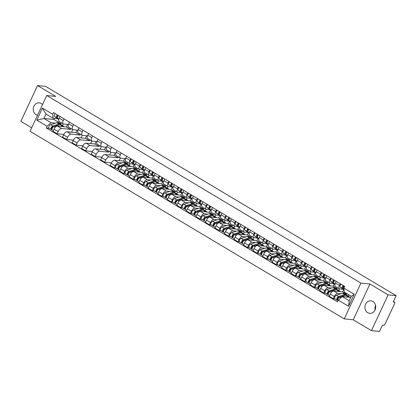 <?xml version="1.0" encoding="UTF-8"?>
<svg xmlns="http://www.w3.org/2000/svg" width="417" height="417" viewBox="0 0 417 417"><rect width="100%" height="100%" fill="white"/><g stroke="black" fill="none" stroke-linecap="round" stroke-linejoin="round"><path stroke-width="0.63" d="M375.138 309.821A6.271 5.416 95.7 0 1 375.581 305.39M372.923 301.517A6.271 5.416 -84.3 0 0 370.942 300.86A6.271 5.416 -84.3 0 0 365.146 305.38A6.271 5.416 -84.3 0 0 367.716 312.682A6.271 5.416 -84.3 0 0 369.691 313.344A6.271 5.416 -84.3 0 0 375.493 308.825A6.271 5.416 -84.3 0 0 372.923 301.517M42.518 104.563A6.271 5.416 -84.3 0 0 41.262 103.51A6.271 5.416 -84.3 0 0 39.281 102.853A6.271 5.416 -84.3 0 0 33.485 107.372A6.271 5.416 -84.3 0 0 36.055 114.675A6.271 5.416 -84.3 0 0 37.535 115.259M371.438 330.645L388.128 294.861L396.15 295.663L45.562 86.355L37.535 85.553L55.732 96.416L46.74 95.514L30.055 131.298L344.254 318.88L353.246 319.782L371.438 330.645L379.465 331.447L382.415 325.114L383.666 325.239A1.611 0.751 120.8 0 0 385.141 323.889L394.586 303.633A1.611 0.751 120.8 0 0 394.602 302.174A1.611 0.751 120.8 0 0 394.446 302.122L393.424 301.512M37.535 85.553L20.85 121.337L31.682 127.805M388.128 294.861L369.931 283.998L360.94 283.096L46.74 95.514M396.15 295.663L393.195 301.997L394.446 302.122M67.611 124.443L66.433 126.971L57.442 126.07A3.701 1.725 120.8 0 0 54.054 129.176L53.032 131.36L57.061 133.763L58.083 131.579A3.701 1.725 -59.2 0 1 61.471 128.472L70.463 129.374L70.864 128.509M63.222 120.56L59.193 118.152A3.701 1.725 120.8 0 0 59.151 121.514L63.181 123.922A3.701 1.725 -59.2 0 1 63.222 120.56L64.01 118.861M59.193 118.152L59.98 116.458M63.791 134.441L57.061 133.763M72.746 129.635L71.547 132.215M68.435 124.527L63.54 124.037A3.701 1.725 -59.2 0 1 63.181 123.922M77.135 130.13L75.957 132.658L66.965 131.756A3.701 1.725 120.8 0 0 63.577 134.863L62.56 137.047L66.59 139.45L67.606 137.266A3.701 1.725 -59.2 0 1 70.994 134.159L79.986 135.061L80.392 134.196M69.509 122.145L68.716 123.839A3.701 1.725 120.8 0 0 68.675 127.201L72.704 129.609A3.701 1.725 -59.2 0 1 72.746 126.247L73.538 124.547M73.314 140.128L66.59 139.45M82.274 135.322L81.07 137.902M77.963 130.213L73.064 129.723A3.701 1.725 -59.2 0 1 72.704 129.609M86.658 135.817L85.48 138.345L76.493 137.443A3.701 1.725 120.8 0 0 73.1 140.55L72.084 142.734L76.113 145.137L77.129 142.953A3.701 1.725 -59.2 0 1 80.523 139.846L89.514 140.748L89.916 139.883M79.032 127.831L78.24 129.525A3.701 1.725 120.8 0 0 78.198 132.887L82.227 135.296A3.701 1.725 -59.2 0 1 82.269 131.934L83.061 130.234M82.837 145.809L76.113 145.137M91.797 141.003L90.593 143.589M87.487 135.9L82.592 135.41A3.701 1.725 -59.2 0 1 82.227 135.296M96.186 141.504L95.008 144.032L86.017 143.13A3.701 1.725 120.8 0 0 82.623 146.237L81.607 148.416L85.636 150.824L86.658 148.64A3.701 1.725 -59.2 0 1 90.046 145.533L99.037 146.435L99.439 145.569M88.555 133.518L87.768 135.212A3.701 1.725 120.8 0 0 87.726 138.574L91.756 140.982A3.701 1.725 -59.2 0 1 91.797 137.62L92.584 135.921M92.365 151.496L85.636 150.824M101.321 146.69L100.116 149.276M97.01 141.587L92.115 141.097A3.701 1.725 -59.2 0 1 91.756 140.982M105.71 147.191L104.531 149.719L95.54 148.817A3.701 1.725 120.8 0 0 92.152 151.924L91.135 154.102L95.165 156.511L96.181 154.326A3.701 1.725 -59.2 0 1 99.569 151.22L108.561 152.122L108.967 151.256M98.084 139.205L97.291 140.899A3.701 1.725 120.8 0 0 97.25 144.261L101.279 146.669A3.701 1.725 -59.2 0 1 101.321 143.307L102.113 141.608M101.889 157.183L95.165 156.511M110.849 152.377L109.645 154.962M106.538 147.274L101.639 146.784A3.701 1.725 -59.2 0 1 101.279 146.669M115.233 152.877L114.055 155.405L105.063 154.504A3.701 1.725 120.8 0 0 101.675 157.61L100.659 159.789L104.688 162.197L105.704 160.013A3.701 1.725 -59.2 0 1 109.098 156.907L118.089 157.808L118.491 156.943M107.607 144.887L106.815 146.586A3.701 1.725 120.8 0 0 106.773 149.948L110.802 152.356A3.701 1.725 -59.2 0 1 110.844 148.994L111.636 147.295M111.412 162.87L104.688 162.197M120.372 158.064L119.168 160.649M116.062 152.961L111.167 152.471A3.701 1.725 -59.2 0 1 110.802 152.356M124.761 158.564L123.583 161.087L114.592 160.191A3.701 1.725 120.8 0 0 111.198 163.297L110.182 165.476L114.211 167.884L115.233 165.7A3.701 1.725 -59.2 0 1 118.621 162.594L122.118 162.943M117.13 150.573L116.338 152.273A3.701 1.725 120.8 0 0 116.296 155.635L120.331 158.043A3.701 1.725 -59.2 0 1 120.372 154.681L121.159 152.982M115.942 168.056L114.211 167.884M129.895 163.751L129.166 165.325M125.585 158.648L120.69 158.158A3.701 1.725 -59.2 0 1 120.331 158.043M125.793 163.313L127.612 163.495L128.014 162.63M134.144 164.559L133.106 166.774L124.115 165.877A3.701 1.725 120.8 0 0 120.727 168.979L119.705 171.163L123.74 173.571L124.756 171.387A3.701 1.725 -59.2 0 1 128.144 168.28L131.647 168.63M126.659 156.26L125.866 157.96A3.701 1.725 120.8 0 0 125.825 161.322L129.854 163.73A3.701 1.725 -59.2 0 1 129.895 160.363L130.688 158.668M125.465 173.743L123.74 173.571M139.424 169.438L138.689 171.012M133.654 164.189L130.213 163.845A3.701 1.725 -59.2 0 1 129.854 163.73M135.317 169L137.136 169.182L137.542 168.317M143.667 170.24L142.63 172.461L133.638 171.559A3.701 1.725 120.8 0 0 130.25 174.666L129.234 176.85L133.263 179.258L134.279 177.074A3.701 1.725 -59.2 0 1 137.673 173.967L141.17 174.316M136.182 161.947L135.389 163.646A3.701 1.725 120.8 0 0 135.348 167.008L139.377 169.411A3.701 1.725 -59.2 0 1 139.419 166.049L140.211 164.355M134.988 179.43L133.263 179.258M148.947 175.124L148.212 176.699M143.177 169.875L139.737 169.531A3.701 1.725 -59.2 0 1 139.377 169.411M144.84 174.687L146.659 174.869L147.065 174.004M153.19 175.927L152.158 178.148L143.167 177.246A3.701 1.725 120.8 0 0 139.773 180.352L138.757 182.537L142.786 184.945L143.802 182.761A3.701 1.725 -59.2 0 1 147.196 179.654L150.693 180.003M145.705 167.634L144.913 169.333A3.701 1.725 120.8 0 0 144.871 172.695L148.905 175.098A3.701 1.725 -59.2 0 1 148.947 171.736L149.734 170.042M144.517 185.117L142.786 184.945M158.47 180.811L157.741 182.385M152.705 175.562L149.265 175.218A3.701 1.725 -59.2 0 1 148.905 175.098M154.368 180.373L156.187 180.556L156.589 179.691M162.719 181.614L161.681 183.834L152.69 182.933A3.701 1.725 120.8 0 0 149.302 186.039L148.28 188.223L152.314 190.632L153.331 188.448A3.701 1.725 -59.2 0 1 156.719 185.341L160.222 185.69M155.233 173.321L154.441 175.02A3.701 1.725 120.8 0 0 154.399 178.382L158.429 180.785A3.701 1.725 -59.2 0 1 158.47 177.423L159.263 175.729M154.04 190.804L152.314 190.632M167.999 186.498L167.264 188.072M162.229 181.249L158.788 180.905A3.701 1.725 -59.2 0 1 158.429 180.785M163.891 186.06L165.711 186.243L166.117 185.377M172.242 187.301L171.205 189.521L162.213 188.62A3.701 1.725 120.8 0 0 158.825 191.726L157.808 193.91L161.838 196.318L162.854 194.134A3.701 1.725 -59.2 0 1 166.242 191.028L169.745 191.377M164.757 179.008L163.964 180.707A3.701 1.725 120.8 0 0 163.923 184.069L167.952 186.472A3.701 1.725 -59.2 0 1 167.994 183.11L168.786 181.416M163.563 196.49L161.838 196.318M177.522 192.185L176.787 193.759M171.752 186.936L168.312 186.592A3.701 1.725 -59.2 0 1 167.952 186.472M173.415 191.747L175.234 191.929L175.64 191.064M181.765 192.988L180.733 195.208L171.741 194.306A3.701 1.725 120.8 0 0 168.348 197.413L167.332 199.597L171.361 202L172.377 199.821A3.701 1.725 -59.2 0 1 175.771 196.715L179.268 197.064M174.28 184.695L173.488 186.394A3.701 1.725 120.8 0 0 173.446 189.756L177.475 192.159A3.701 1.725 -59.2 0 1 177.517 188.797L178.309 187.103M173.091 202.177L171.361 202M187.045 197.872L186.316 199.446M181.28 192.623L177.84 192.273A3.701 1.725 -59.2 0 1 177.475 192.159M182.943 197.434L184.762 197.616L185.164 196.751M191.294 198.674L190.256 200.895L181.265 199.993A3.701 1.725 120.8 0 0 177.877 203.1L176.855 205.284L180.884 207.687L181.906 205.508A3.701 1.725 -59.2 0 1 185.294 202.401L188.797 202.751M183.808 190.381L183.016 192.081A3.701 1.725 120.8 0 0 182.974 195.443L187.004 197.846A3.701 1.725 -59.2 0 1 187.045 194.484L187.838 192.79M182.615 207.864L180.884 207.687M196.574 203.559L195.839 205.133M190.804 198.31L187.363 197.96A3.701 1.725 -59.2 0 1 187.004 197.846M192.466 203.121L194.286 203.303L194.687 202.438M200.817 204.361L199.779 206.582L190.788 205.68A3.701 1.725 120.8 0 0 187.4 208.787L186.383 210.971L190.413 213.374L191.429 211.195A3.701 1.725 -59.2 0 1 194.817 208.088L198.32 208.437M193.332 196.068L192.539 197.762A3.701 1.725 120.8 0 0 192.498 201.13L196.527 203.532A3.701 1.725 -59.2 0 1 196.569 200.17L197.361 198.471M192.138 213.551L190.413 213.374M206.097 209.245L205.362 210.82M200.327 203.991L196.887 203.647A3.701 1.725 -59.2 0 1 196.527 203.532M201.99 208.808L203.809 208.99L204.215 208.119M210.34 210.048L209.308 212.269L200.316 211.367A3.701 1.725 120.8 0 0 196.923 214.474L195.907 216.658L199.936 219.061L200.952 216.876A3.701 1.725 -59.2 0 1 204.346 213.775L207.843 214.124M202.855 201.755L202.063 203.449A3.701 1.725 120.8 0 0 202.021 206.811L206.05 209.219A3.701 1.725 -59.2 0 1 206.092 205.857L206.884 204.158M201.666 219.238L199.936 219.061M215.62 214.932L214.885 216.506M209.855 209.678L206.415 209.334A3.701 1.725 -59.2 0 1 206.05 209.219M211.518 214.489L213.337 214.672L213.739 213.806M219.868 215.735L218.831 217.955L209.84 217.054A3.701 1.725 120.8 0 0 206.451 220.16L205.43 222.344L209.459 224.747L210.481 222.563A3.701 1.725 -59.2 0 1 213.869 219.457L217.366 219.811M212.378 207.442L211.591 209.136A3.701 1.725 120.8 0 0 211.549 212.498L215.579 214.906A3.701 1.725 -59.2 0 1 215.62 211.544L216.413 209.845M211.19 224.919L209.459 224.747M225.149 220.619L224.414 222.193M219.378 215.365L215.938 215.021A3.701 1.725 -59.2 0 1 215.579 214.906M221.041 220.176L222.86 220.358L223.262 219.493M229.392 221.422L228.354 223.642L219.363 222.741A3.701 1.725 120.8 0 0 215.975 225.847L214.958 228.031L218.988 230.434L220.004 228.25A3.701 1.725 -59.2 0 1 223.392 225.144L226.895 225.498M221.907 213.129L221.114 214.823A3.701 1.725 120.8 0 0 221.073 218.185L225.102 220.593A3.701 1.725 -59.2 0 1 225.144 217.231L225.936 215.532M220.713 230.606L218.988 230.434M234.672 226.306L233.937 227.875M228.902 221.052L225.461 220.708A3.701 1.725 -59.2 0 1 225.102 220.593M230.565 225.863L232.384 226.045L232.79 225.18M238.915 227.109L237.883 229.329L228.891 228.427A3.701 1.725 120.8 0 0 225.498 231.534L224.482 233.718L228.511 236.121L229.527 233.937A3.701 1.725 -59.2 0 1 232.921 230.83L236.418 231.185M231.43 218.816L230.637 220.51A3.701 1.725 120.8 0 0 230.596 223.872L234.625 226.28A3.701 1.725 -59.2 0 1 234.667 222.918L235.459 221.218M230.241 236.293L228.511 236.121M244.195 231.988L243.46 233.562M238.43 226.739L234.99 226.395A3.701 1.725 -59.2 0 1 234.625 226.28M240.093 231.55L241.912 231.732L242.313 230.867M248.438 232.795L247.406 235.016L238.415 234.114A3.701 1.725 120.8 0 0 235.026 237.221L234.005 239.4L238.034 241.808L239.056 239.624A3.701 1.725 -59.2 0 1 242.444 236.517L245.941 236.872M240.953 224.502L240.166 226.196A3.701 1.725 120.8 0 0 240.124 229.558L244.153 231.967A3.701 1.725 -59.2 0 1 244.195 228.605L244.987 226.905M239.765 241.98L238.034 241.808M253.724 237.674L252.989 239.249M247.953 232.425L244.513 232.081A3.701 1.725 -59.2 0 1 244.153 231.967M249.616 237.237L251.435 237.419L251.837 236.554M257.967 238.482L256.929 240.703L247.938 239.801A3.701 1.725 120.8 0 0 244.55 242.908L243.533 245.087L247.562 247.495L248.579 245.311A3.701 1.725 -59.2 0 1 251.967 242.204L255.47 242.558M250.481 230.189L249.689 231.883A3.701 1.725 120.8 0 0 249.647 235.245L253.677 237.654A3.701 1.725 -59.2 0 1 253.718 234.291L254.511 232.592M249.288 247.667L247.562 247.495M263.247 243.361L262.512 244.935M257.477 238.112L254.036 237.768A3.701 1.725 -59.2 0 1 253.677 237.654M259.139 242.923L260.959 243.106L261.365 242.241M267.49 244.169L266.453 246.39L257.466 245.488A3.701 1.725 120.8 0 0 254.073 248.595L253.056 250.773L257.086 253.182L258.102 250.998A3.701 1.725 -59.2 0 1 261.495 247.891L264.993 248.24M260.005 235.871L259.212 237.57A3.701 1.725 120.8 0 0 259.171 240.932L263.2 243.34A3.701 1.725 -59.2 0 1 263.242 239.978L264.034 238.279M258.816 253.354L257.086 253.182M272.77 249.048L272.035 250.622M267.005 243.799L263.565 243.455A3.701 1.725 -59.2 0 1 263.2 243.34M268.668 248.61L270.487 248.793L270.888 247.927M277.013 249.856L275.981 252.071L266.989 251.175A3.701 1.725 120.8 0 0 263.601 254.276L262.58 256.46L266.609 258.868L267.631 256.684A3.701 1.725 -59.2 0 1 271.019 253.578L274.516 253.927M269.528 241.558L268.741 243.257A3.701 1.725 120.8 0 0 268.699 246.619L272.728 249.027A3.701 1.725 -59.2 0 1 272.77 245.665L273.557 243.966M268.339 259.04L266.609 258.868M282.293 254.735L281.564 256.309M276.528 249.486L273.088 249.142A3.701 1.725 -59.2 0 1 272.728 249.027M278.191 254.297L280.01 254.479L280.412 253.614M286.542 255.538L285.504 257.758L276.513 256.856A3.701 1.725 120.8 0 0 273.125 259.963L272.108 262.147L276.137 264.555L277.154 262.371A3.701 1.725 -59.2 0 1 280.542 259.265L284.045 259.614M279.056 247.245L278.264 248.944A3.701 1.725 120.8 0 0 278.222 252.306L282.252 254.709A3.701 1.725 -59.2 0 1 282.293 251.347L283.086 249.653M277.863 264.727L276.137 264.555M291.822 260.422L291.087 261.996M286.052 255.173L282.611 254.829A3.701 1.725 -59.2 0 1 282.252 254.709M287.714 259.984L289.534 260.166L289.94 259.301M296.065 261.224L295.027 263.445L286.041 262.543A3.701 1.725 120.8 0 0 282.648 265.65L281.631 267.834L285.661 270.242L286.677 268.058A3.701 1.725 -59.2 0 1 290.07 264.951L293.568 265.301M288.58 252.931L287.787 254.631A3.701 1.725 120.8 0 0 287.746 257.993L291.775 260.396A3.701 1.725 -59.2 0 1 291.817 257.034L292.609 255.34M287.391 270.414L285.661 270.242M301.345 266.109L300.61 267.683M295.58 260.86L292.14 260.516A3.701 1.725 -59.2 0 1 291.775 260.396M297.243 265.671L299.062 265.853L299.463 264.988M305.588 266.911L304.556 269.132L295.564 268.23A3.701 1.725 120.8 0 0 292.171 271.337L291.155 273.521L295.184 275.929L296.206 273.745A3.701 1.725 -59.2 0 1 299.594 270.638L303.091 270.987M298.103 258.618L297.311 260.317A3.701 1.725 120.8 0 0 297.274 263.68L301.303 266.082A3.701 1.725 -59.2 0 1 301.345 262.72L302.132 261.026M296.914 276.101L295.184 275.929M310.868 271.795L310.139 273.37M305.103 266.546L301.663 266.202A3.701 1.725 -59.2 0 1 301.303 266.082M306.766 271.358L308.585 271.54L308.987 270.675M315.116 272.598L314.079 274.819L305.088 273.917A3.701 1.725 120.8 0 0 301.699 277.024L300.683 279.208L304.712 281.616L305.729 279.432A3.701 1.725 -59.2 0 1 309.117 276.325L312.62 276.674M307.631 264.305L306.839 266.004A3.701 1.725 120.8 0 0 306.797 269.366L310.827 271.769A3.701 1.725 -59.2 0 1 310.868 268.407L311.661 266.713M306.438 281.788L304.712 281.616M320.397 277.482L319.662 279.056M314.627 272.233L311.186 271.889A3.701 1.725 -59.2 0 1 310.827 271.769M316.289 277.044L318.108 277.227L318.515 276.362M324.64 278.285L323.602 280.505L314.611 279.604A3.701 1.725 120.8 0 0 311.223 282.71L310.206 284.894L314.236 287.303L315.252 285.119A3.701 1.725 -59.2 0 1 318.645 282.012L322.143 282.361M317.155 269.992L316.362 271.691A3.701 1.725 120.8 0 0 316.321 275.053L320.35 277.456A3.701 1.725 -59.2 0 1 320.392 274.094L321.184 272.4M315.961 287.475L314.236 287.303M329.92 283.169L329.185 284.743M324.15 277.92L320.715 277.571A3.701 1.725 -59.2 0 1 320.35 277.456M325.818 282.731L327.637 282.914L328.038 282.048M334.163 283.972L333.131 286.192L324.139 285.291A3.701 1.725 120.8 0 0 320.746 288.397L319.73 290.581L323.759 292.984L324.78 290.805A3.701 1.725 -59.2 0 1 328.169 287.699L331.666 288.048M326.678 275.679L325.886 277.378A3.701 1.725 120.8 0 0 325.844 280.74L329.878 283.143A3.701 1.725 -59.2 0 1 329.92 279.781L330.707 278.087M325.489 293.161L323.759 292.984M339.443 288.856L338.713 290.43M333.678 283.607L330.238 283.258A3.701 1.725 -59.2 0 1 329.878 283.143M335.341 288.418L337.16 288.6L337.562 287.735M343.691 289.659L342.654 291.879L333.663 290.977A3.701 1.725 120.8 0 0 330.274 294.084L329.253 296.268L333.287 298.671L334.304 296.492A3.701 1.725 -59.2 0 1 337.692 293.386L341.195 293.735M336.206 281.366L335.414 283.065A3.701 1.725 120.8 0 0 335.372 286.427L339.402 288.83A3.701 1.725 -59.2 0 1 339.443 285.468L340.236 283.768M335.013 298.848L333.287 298.671M348.831 294.84L348.237 296.117M343.201 289.294L339.761 288.945A3.701 1.725 -59.2 0 1 339.402 288.83M344.864 294.105L346.683 294.287L346.949 293.719M342.654 291.879L346.683 294.287M333.131 286.192L337.16 288.6M323.602 280.505L327.637 282.914M314.079 274.819L318.108 277.227M304.556 269.132L308.585 271.54M295.027 263.445L299.062 265.853M285.504 257.758L289.534 260.166M275.981 252.071L280.01 254.479M266.453 246.39L270.487 248.793M256.929 240.703L260.959 243.106M247.406 235.016L251.435 237.419M237.883 229.329L241.912 231.732M228.354 223.642L232.384 226.045M218.831 217.955L222.86 220.358M209.308 212.269L213.337 214.672M199.779 206.582L203.809 208.99M190.256 200.895L194.286 203.303M180.733 195.208L184.762 197.616M171.205 189.521L175.234 191.929M161.681 183.834L165.711 186.243M152.158 178.148L156.187 180.556M142.63 172.461L146.659 174.869M133.106 166.774L137.136 169.182M123.583 161.087L127.612 163.495M114.055 155.405L118.089 157.808M104.531 149.719L108.561 152.122M95.008 144.032L99.037 146.435M85.48 138.345L89.514 140.748M75.957 132.658L79.986 135.061M66.433 126.971L70.463 129.374M54.429 118.392L53.918 119.497L43.957 118.501L50.978 122.692L55.445 123.14M59.12 123.505L60.939 123.687L61.341 122.822M53.918 119.497L60.939 123.687M57.457 118.694L53.048 118.256L46.026 114.06L43.957 118.501L36.816 120.148L42.419 108.123L52.678 114.248L53.048 118.256M350.796 297.425L342.221 296.565L349.243 300.761L351.312 296.32L344.291 292.129L343.921 288.121L344.708 286.443L53.465 112.564L52.678 114.248M343.921 288.121L354.179 294.246L348.57 306.271L338.312 300.146L342.221 296.565M50.978 122.692L47.074 126.273L46.287 127.951L337.53 301.83L338.312 300.146M47.074 126.273L36.816 120.148M344.254 318.88L360.94 283.096M353.246 319.782L369.931 283.998M49.269 128.254L46.287 127.951M63.222 123.948L62.487 125.522M42.419 108.123L46.026 114.06M349.243 300.761L348.57 306.271M351.312 296.32L354.179 294.246M58.802 119.199L57.697 118.365A2.012 0.938 -59.2 0 1 58.437 115.535M57.551 117.12L57.212 116.864A0.964 0.448 -59.2 0 1 57.223 116.041A0.964 0.448 -59.2 0 1 57.927 115.228M58.521 119.47A4.827 2.252 -59.2 0 1 58.416 119.413A4.827 2.252 -59.2 0 1 58.323 119.351L54.46 116.437A2.012 0.938 -59.2 0 1 55.2 113.601M58.766 119.34L56.66 117.745A2.012 0.938 -59.2 0 1 57.4 114.915M59.256 124.891A3.779 1.767 120.8 0 0 58.667 124.954L52.547 126.872A0.964 0.448 120.8 0 0 51.791 127.685A0.964 0.448 120.8 0 0 51.791 128.54A0.964 0.448 120.8 0 0 51.885 128.572L51.453 129.505A2.012 0.938 120.8 0 1 51.255 129.442L49.06 128.128A2.012 0.938 120.8 0 1 49.06 126.346A2.012 0.938 120.8 0 1 50.629 124.647L56.748 122.734A4.827 2.252 120.8 0 1 57.927 122.796L60.121 124.11A4.827 2.252 120.8 0 0 58.943 124.042L52.829 125.96A2.012 0.938 120.8 0 0 51.26 127.659A2.012 0.938 120.8 0 0 51.255 129.442M60.554 124.568A4.827 2.252 120.8 0 0 60.121 124.11M52.709 127.56L51.901 127.482M52.13 128.717L51.724 128.472M63.884 126.716A4.827 2.252 120.8 0 0 63.358 126.038L61.163 124.73A4.827 2.252 120.8 0 0 59.985 124.662L53.866 126.58A2.012 0.938 120.8 0 0 52.297 128.28A2.012 0.938 120.8 0 0 52.297 130.057L53.345 130.688M63.358 126.038A4.827 2.252 120.8 0 0 62.18 125.976L60.809 126.408M52.146 129.916L51.453 129.505M134.999 164.694L133.893 163.86A2.012 0.938 -59.2 0 1 134.639 161.03M133.748 162.609L133.414 162.354A0.964 0.448 -59.2 0 1 133.424 161.535A0.964 0.448 -59.2 0 1 134.123 160.722M134.717 164.96A4.827 2.252 -59.2 0 1 134.618 164.908A4.827 2.252 -59.2 0 1 134.524 164.845L130.657 161.926A2.012 0.938 -59.2 0 1 131.402 159.096M134.967 164.83L132.856 163.24A2.012 0.938 -59.2 0 1 133.602 160.409M144.527 170.381L143.422 169.547A2.012 0.938 -59.2 0 1 144.162 166.711M143.276 168.296L142.937 168.041A0.964 0.448 -59.2 0 1 142.948 167.222A0.964 0.448 -59.2 0 1 143.651 166.409M144.246 170.647A4.827 2.252 -59.2 0 1 144.141 170.595A4.827 2.252 -59.2 0 1 144.047 170.532L140.185 167.613A2.012 0.938 -59.2 0 1 140.925 164.783M144.49 170.517L142.379 168.927A2.012 0.938 -59.2 0 1 143.125 166.096M154.05 176.068L152.945 175.234A2.012 0.938 -59.2 0 1 153.685 172.398M152.799 173.983L152.46 173.727A0.964 0.448 -59.2 0 1 152.471 172.909A0.964 0.448 -59.2 0 1 153.175 172.096M153.769 176.334A4.827 2.252 -59.2 0 1 153.67 176.282A4.827 2.252 -59.2 0 1 153.571 176.219L149.708 173.3A2.012 0.938 -59.2 0 1 150.454 170.47M154.014 176.203L151.908 174.614A2.012 0.938 -59.2 0 1 152.648 171.778M163.573 181.755L162.468 180.915A2.012 0.938 -59.2 0 1 163.214 178.085M162.322 179.67L161.989 179.414A0.964 0.448 -59.2 0 1 161.999 178.596A0.964 0.448 -59.2 0 1 162.698 177.783M163.292 182.02A4.827 2.252 -59.2 0 1 163.193 181.968A4.827 2.252 -59.2 0 1 163.099 181.901L159.231 178.987A2.012 0.938 -59.2 0 1 159.977 176.156M163.537 181.89L161.431 180.3A2.012 0.938 -59.2 0 1 162.177 177.465M173.102 187.442L171.992 186.602A2.012 0.938 -59.2 0 1 172.737 183.772M171.851 185.357L171.512 185.101A0.964 0.448 -59.2 0 1 171.523 184.283A0.964 0.448 -59.2 0 1 172.226 183.464M172.82 187.707A4.827 2.252 -59.2 0 1 172.716 187.655A4.827 2.252 -59.2 0 1 172.622 187.587L168.76 184.674A2.012 0.938 -59.2 0 1 169.5 181.843M173.065 187.577L170.954 185.987A2.012 0.938 -59.2 0 1 171.7 183.152M182.625 193.128L181.52 192.289A2.012 0.938 -59.2 0 1 182.26 189.459M181.374 191.043L181.035 190.788A0.964 0.448 -59.2 0 1 181.046 189.97A0.964 0.448 -59.2 0 1 181.749 189.151M182.344 193.394A4.827 2.252 -59.2 0 1 182.245 193.342A4.827 2.252 -59.2 0 1 182.146 193.274L178.283 190.361A2.012 0.938 -59.2 0 1 179.029 187.53M182.589 193.264L180.483 191.669A2.012 0.938 -59.2 0 1 181.223 188.838M192.148 198.81L191.043 197.976A2.012 0.938 -59.2 0 1 191.789 195.146M190.897 196.73L190.564 196.475A0.964 0.448 -59.2 0 1 190.574 195.656A0.964 0.448 -59.2 0 1 191.273 194.838M191.867 199.081A4.827 2.252 -59.2 0 1 191.768 199.029A4.827 2.252 -59.2 0 1 191.674 198.961L187.806 196.047A2.012 0.938 -59.2 0 1 188.552 193.212M192.112 198.951L190.006 197.356A2.012 0.938 -59.2 0 1 190.751 194.525M201.677 204.497L200.567 203.663A2.012 0.938 -59.2 0 1 201.312 200.832M200.426 202.417L200.087 202.162A0.964 0.448 -59.2 0 1 200.097 201.343A0.964 0.448 -59.2 0 1 200.801 200.525M201.395 204.768A4.827 2.252 -59.2 0 1 201.291 204.711A4.827 2.252 -59.2 0 1 201.197 204.648L197.335 201.734A2.012 0.938 -59.2 0 1 198.075 198.899M201.64 204.638L199.529 203.043A2.012 0.938 -59.2 0 1 200.275 200.212M211.2 210.184L210.095 209.35A2.012 0.938 -59.2 0 1 210.835 206.519M209.949 208.104L209.61 207.848A0.964 0.448 -59.2 0 1 209.621 207.025A0.964 0.448 -59.2 0 1 210.324 206.212M210.919 210.455A4.827 2.252 -59.2 0 1 210.814 210.397A4.827 2.252 -59.2 0 1 210.721 210.335L206.858 207.421A2.012 0.938 -59.2 0 1 207.603 204.585M211.164 210.324L209.058 208.729A2.012 0.938 -59.2 0 1 209.798 205.899M220.723 215.87L219.618 215.036A2.012 0.938 -59.2 0 1 220.364 212.206M219.472 213.785L219.139 213.535A0.964 0.448 -59.2 0 1 219.149 212.712A0.964 0.448 -59.2 0 1 219.848 211.899M220.442 216.142A4.827 2.252 -59.2 0 1 220.343 216.084A4.827 2.252 -59.2 0 1 220.249 216.022L216.381 213.103A2.012 0.938 -59.2 0 1 217.127 210.272M220.687 216.011L218.581 214.416A2.012 0.938 -59.2 0 1 219.326 211.586M230.252 221.557L229.142 220.723A2.012 0.938 -59.2 0 1 229.887 217.893M229.001 219.472L228.662 219.222A0.964 0.448 -59.2 0 1 228.672 218.399A0.964 0.448 -59.2 0 1 229.376 217.585M229.97 221.828A4.827 2.252 -59.2 0 1 229.866 221.771A4.827 2.252 -59.2 0 1 229.772 221.708L225.91 218.789A2.012 0.938 -59.2 0 1 226.65 215.959M230.215 221.693L228.104 220.103A2.012 0.938 -59.2 0 1 228.85 217.273M239.775 227.244L238.67 226.41A2.012 0.938 -59.2 0 1 239.41 223.58M238.524 225.159L238.185 224.909A0.964 0.448 -59.2 0 1 238.196 224.085A0.964 0.448 -59.2 0 1 238.899 223.272M239.494 227.51A4.827 2.252 -59.2 0 1 239.389 227.458A4.827 2.252 -59.2 0 1 239.295 227.395L235.433 224.476A2.012 0.938 -59.2 0 1 236.178 221.646M239.739 227.38L237.633 225.79A2.012 0.938 -59.2 0 1 238.373 222.959M249.298 232.931L248.193 232.097A2.012 0.938 -59.2 0 1 248.939 229.267M248.047 230.846L247.714 230.591A0.964 0.448 -59.2 0 1 247.724 229.772A0.964 0.448 -59.2 0 1 248.423 228.959M249.017 233.197A4.827 2.252 -59.2 0 1 248.918 233.145A4.827 2.252 -59.2 0 1 248.824 233.082L244.956 230.163A2.012 0.938 -59.2 0 1 245.702 227.333M249.262 233.067L247.156 231.477A2.012 0.938 -59.2 0 1 247.901 228.646M258.827 238.618L257.716 237.784A2.012 0.938 -59.2 0 1 258.462 234.953M257.576 236.533L257.237 236.277A0.964 0.448 -59.2 0 1 257.247 235.459A0.964 0.448 -59.2 0 1 257.951 234.646M258.545 238.884A4.827 2.252 -59.2 0 1 258.441 238.832A4.827 2.252 -59.2 0 1 258.347 238.769L254.485 235.85A2.012 0.938 -59.2 0 1 255.225 233.02M258.79 238.753L256.679 237.164A2.012 0.938 -59.2 0 1 257.425 234.333M125.929 164.699A3.779 1.767 120.8 0 0 125.34 164.762L119.22 166.675A0.964 0.448 120.8 0 0 118.47 167.493A0.964 0.448 120.8 0 0 118.47 168.348A0.964 0.448 120.8 0 0 118.564 168.379L118.126 169.307A2.012 0.938 120.8 0 1 117.933 169.245L115.733 167.931A2.012 0.938 120.8 0 1 115.733 166.148A2.012 0.938 120.8 0 1 117.302 164.454L123.422 162.536A4.827 2.252 120.8 0 1 124.6 162.599L126.799 163.912A4.827 2.252 120.8 0 0 125.621 163.85L119.502 165.768A2.012 0.938 120.8 0 0 117.933 167.462A2.012 0.938 120.8 0 0 117.933 169.245M127.227 164.376A4.827 2.252 120.8 0 0 126.799 163.912M119.382 167.368L118.574 167.285M118.803 168.52L118.397 168.28M130.557 166.519A4.827 2.252 120.8 0 0 130.036 165.846L127.837 164.533A4.827 2.252 120.8 0 0 126.659 164.47L120.539 166.388A2.012 0.938 120.8 0 0 118.97 168.082A2.012 0.938 120.8 0 0 118.97 169.865L120.023 170.49M130.036 165.846A4.827 2.252 120.8 0 0 128.853 165.784L127.482 166.211M118.819 169.724L118.126 169.307M135.457 170.381A3.779 1.767 120.8 0 0 134.863 170.449L128.744 172.362A0.964 0.448 120.8 0 0 127.993 173.18A0.964 0.448 120.8 0 0 127.993 174.035A0.964 0.448 120.8 0 0 128.087 174.066L127.654 174.994A2.012 0.938 120.8 0 1 127.456 174.931L125.256 173.618A2.012 0.938 120.8 0 1 125.262 171.835A2.012 0.938 120.8 0 1 126.831 170.141L132.945 168.223A4.827 2.252 120.8 0 1 134.123 168.286L136.323 169.599A4.827 2.252 120.8 0 0 135.144 169.537L129.025 171.455A2.012 0.938 120.8 0 0 127.456 173.149A2.012 0.938 120.8 0 0 127.456 174.931M136.75 170.063A4.827 2.252 120.8 0 0 136.323 169.599M128.905 173.055L128.102 172.972M128.332 174.207L127.92 173.967M140.081 172.205A4.827 2.252 120.8 0 0 139.559 171.533L137.36 170.219A4.827 2.252 120.8 0 0 136.182 170.157L130.062 172.07A2.012 0.938 120.8 0 0 128.493 173.769A2.012 0.938 120.8 0 0 128.493 175.552L129.546 176.177M139.559 171.533A4.827 2.252 120.8 0 0 138.381 171.47L137.005 171.898M128.347 175.406L127.654 174.994M144.98 176.068A3.779 1.767 120.8 0 0 144.386 176.136L138.272 178.049A0.964 0.448 120.8 0 0 137.516 178.867A0.964 0.448 120.8 0 0 137.516 179.722A0.964 0.448 120.8 0 0 137.61 179.753L137.177 180.681A2.012 0.938 120.8 0 1 136.979 180.618L134.785 179.305A2.012 0.938 120.8 0 1 134.785 177.522A2.012 0.938 120.8 0 1 136.354 175.828L142.473 173.91A4.827 2.252 120.8 0 1 143.651 173.972L145.846 175.286A4.827 2.252 120.8 0 0 144.668 175.223L138.553 177.136A2.012 0.938 120.8 0 0 136.984 178.836A2.012 0.938 120.8 0 0 136.979 180.618M146.278 175.75A4.827 2.252 120.8 0 0 145.846 175.286M138.434 178.742L137.626 178.658M137.855 179.894L137.443 179.654M149.609 177.892A4.827 2.252 120.8 0 0 149.083 177.22L146.883 175.906A4.827 2.252 120.8 0 0 145.705 175.844L139.591 177.757A2.012 0.938 120.8 0 0 138.022 179.456A2.012 0.938 120.8 0 0 138.017 181.239L139.07 181.864M149.083 177.22A4.827 2.252 120.8 0 0 147.905 177.152L146.529 177.585M137.871 181.093L137.177 180.681M154.504 181.755A3.779 1.767 120.8 0 0 153.915 181.822L147.795 183.735A0.964 0.448 120.8 0 0 147.045 184.554A0.964 0.448 120.8 0 0 147.039 185.409A0.964 0.448 120.8 0 0 147.138 185.435L146.701 186.368A2.012 0.938 120.8 0 1 146.508 186.305L144.308 184.992A2.012 0.938 120.8 0 1 144.308 183.209A2.012 0.938 120.8 0 1 145.877 181.515L151.996 179.597A4.827 2.252 120.8 0 1 153.175 179.659L155.374 180.973A4.827 2.252 120.8 0 0 154.196 180.91L148.077 182.823A2.012 0.938 120.8 0 0 146.508 184.523A2.012 0.938 120.8 0 0 146.508 186.305M155.802 181.437A4.827 2.252 120.8 0 0 155.374 180.973M147.957 184.429L147.149 184.345M147.378 185.581L146.972 185.341M159.132 183.579A4.827 2.252 120.8 0 0 158.606 182.907L156.411 181.593A4.827 2.252 120.8 0 0 155.233 181.531L149.114 183.444A2.012 0.938 120.8 0 0 147.545 185.143A2.012 0.938 120.8 0 0 147.545 186.925L148.598 187.551M158.606 182.907A4.827 2.252 120.8 0 0 157.428 182.839L156.057 183.272M147.394 186.78L146.701 186.368M164.032 187.442A3.779 1.767 120.8 0 0 163.438 187.509L157.318 189.422A0.964 0.448 120.8 0 0 156.568 190.241A0.964 0.448 120.8 0 0 156.568 191.095A0.964 0.448 120.8 0 0 156.662 191.122L156.229 192.055A2.012 0.938 120.8 0 1 156.031 191.992L153.831 190.678A2.012 0.938 120.8 0 1 153.837 188.896A2.012 0.938 120.8 0 1 155.405 187.202L161.52 185.284A4.827 2.252 120.8 0 1 162.698 185.346L164.897 186.66A4.827 2.252 120.8 0 0 163.719 186.597L157.6 188.51A2.012 0.938 120.8 0 0 156.031 190.209A2.012 0.938 120.8 0 0 156.031 191.992M165.325 187.118A4.827 2.252 120.8 0 0 164.897 186.66M157.48 190.116L156.677 190.032M156.901 191.267L156.495 191.022M168.656 189.266A4.827 2.252 120.8 0 0 168.134 188.593L165.935 187.28A4.827 2.252 120.8 0 0 164.757 187.217L158.637 189.13A2.012 0.938 120.8 0 0 157.068 190.83A2.012 0.938 120.8 0 0 157.068 192.612L158.121 193.238M168.134 188.593A4.827 2.252 120.8 0 0 166.956 188.526L165.58 188.958M156.922 192.466L156.229 192.055M173.555 193.128A3.779 1.767 120.8 0 0 172.961 193.196L166.847 195.109A0.964 0.448 120.8 0 0 166.091 195.922A0.964 0.448 120.8 0 0 166.091 196.782A0.964 0.448 120.8 0 0 166.185 196.808L165.752 197.741A2.012 0.938 120.8 0 1 165.554 197.679L163.36 196.365A2.012 0.938 120.8 0 1 163.36 194.583A2.012 0.938 120.8 0 1 164.929 192.889L171.048 190.97A4.827 2.252 120.8 0 1 172.226 191.033L174.421 192.346A4.827 2.252 120.8 0 0 173.243 192.284L167.128 194.197A2.012 0.938 120.8 0 0 165.559 195.896A2.012 0.938 120.8 0 0 165.554 197.679M174.848 192.805A4.827 2.252 120.8 0 0 174.421 192.346M167.008 195.802L166.201 195.719M166.43 196.954L166.018 196.709M178.184 194.953A4.827 2.252 120.8 0 0 177.658 194.275L175.458 192.967A4.827 2.252 120.8 0 0 174.28 192.904L168.166 194.817A2.012 0.938 120.8 0 0 166.597 196.516A2.012 0.938 120.8 0 0 166.591 198.299L167.644 198.925M177.658 194.275A4.827 2.252 120.8 0 0 176.48 194.213L175.104 194.645M166.446 198.153L165.752 197.741M183.079 198.815A3.779 1.767 120.8 0 0 182.49 198.878L176.37 200.796A0.964 0.448 120.8 0 0 175.62 201.609A0.964 0.448 120.8 0 0 175.614 202.464A0.964 0.448 120.8 0 0 175.708 202.495L175.276 203.428A2.012 0.938 120.8 0 1 175.083 203.366L172.883 202.052A2.012 0.938 120.8 0 1 172.883 200.269A2.012 0.938 120.8 0 1 174.452 198.57L180.571 196.657A4.827 2.252 120.8 0 1 181.749 196.72L183.949 198.033A4.827 2.252 120.8 0 0 182.771 197.971L176.652 199.884A2.012 0.938 120.8 0 0 175.083 201.583A2.012 0.938 120.8 0 0 175.083 203.366M184.377 198.492A4.827 2.252 120.8 0 0 183.949 198.033M176.532 201.489L175.724 201.406M175.953 202.641L175.547 202.396M187.707 200.64A4.827 2.252 120.8 0 0 187.181 199.962L184.986 198.654A4.827 2.252 120.8 0 0 183.808 198.586L177.689 200.504A2.012 0.938 120.8 0 0 176.12 202.203A2.012 0.938 120.8 0 0 176.12 203.986L177.168 204.611M187.181 199.962A4.827 2.252 120.8 0 0 186.003 199.899L184.632 200.332M175.969 203.84L175.276 203.428M192.607 204.502A3.779 1.767 120.8 0 0 192.013 204.565L185.893 206.483A0.964 0.448 120.8 0 0 185.143 207.296A0.964 0.448 120.8 0 0 185.143 208.151A0.964 0.448 120.8 0 0 185.237 208.182L184.804 209.115A2.012 0.938 120.8 0 1 184.606 209.053L182.406 207.739A2.012 0.938 120.8 0 1 182.411 205.956A2.012 0.938 120.8 0 1 183.975 204.257L190.095 202.344A4.827 2.252 120.8 0 1 191.273 202.407L193.472 203.72A4.827 2.252 120.8 0 0 192.294 203.658L186.175 205.571A2.012 0.938 120.8 0 0 184.606 207.27A2.012 0.938 120.8 0 0 184.606 209.053M193.9 204.179A4.827 2.252 120.8 0 0 193.472 203.72M186.055 207.176L185.247 207.093M185.476 208.328L185.07 208.083M197.231 206.326A4.827 2.252 120.8 0 0 196.709 205.649L194.51 204.34A4.827 2.252 120.8 0 0 193.332 204.273L187.212 206.191A2.012 0.938 120.8 0 0 185.643 207.89A2.012 0.938 120.8 0 0 185.643 209.673L186.696 210.298M196.709 205.649A4.827 2.252 120.8 0 0 195.531 205.586L194.155 206.019M185.497 209.527L184.804 209.115M202.13 210.189A3.779 1.767 120.8 0 0 201.536 210.251L195.422 212.17A0.964 0.448 120.8 0 0 194.666 212.983A0.964 0.448 120.8 0 0 194.666 213.838A0.964 0.448 120.8 0 0 194.76 213.869L194.327 214.802A2.012 0.938 120.8 0 1 194.129 214.739L191.935 213.426A2.012 0.938 120.8 0 1 191.935 211.643A2.012 0.938 120.8 0 1 193.504 209.944L199.623 208.031A4.827 2.252 120.8 0 1 200.801 208.093L202.996 209.407A4.827 2.252 120.8 0 0 201.818 209.339L195.698 211.257A2.012 0.938 120.8 0 0 194.134 212.957A2.012 0.938 120.8 0 0 194.129 214.739M203.423 209.866A4.827 2.252 120.8 0 0 202.996 209.407M195.583 212.858L194.775 212.779M195.005 214.015L194.593 213.77M206.759 212.013A4.827 2.252 120.8 0 0 206.233 211.336L204.033 210.027A4.827 2.252 120.8 0 0 202.855 209.959L196.741 211.878A2.012 0.938 120.8 0 0 195.172 213.577A2.012 0.938 120.8 0 0 195.166 215.354L196.219 215.985M206.233 211.336A4.827 2.252 120.8 0 0 205.055 211.273L203.678 211.706M195.02 215.214L194.327 214.802M211.654 215.876A3.779 1.767 120.8 0 0 211.065 215.938L204.945 217.856A0.964 0.448 120.8 0 0 204.194 218.67A0.964 0.448 120.8 0 0 204.189 219.524A0.964 0.448 120.8 0 0 204.283 219.556L203.85 220.489A2.012 0.938 120.8 0 1 203.658 220.421L201.458 219.113A2.012 0.938 120.8 0 1 201.458 217.33A2.012 0.938 120.8 0 1 203.027 215.631L209.146 213.718A4.827 2.252 120.8 0 1 210.324 213.78L212.524 215.094A4.827 2.252 120.8 0 0 211.346 215.026L205.227 216.944A2.012 0.938 120.8 0 0 203.658 218.644A2.012 0.938 120.8 0 0 203.658 220.421M212.951 215.553A4.827 2.252 120.8 0 0 212.524 215.094M205.107 218.544L204.299 218.466M204.528 219.702L204.121 219.457M216.282 217.7A4.827 2.252 120.8 0 0 215.756 217.022L213.561 215.709A4.827 2.252 120.8 0 0 212.383 215.646L206.264 217.565A2.012 0.938 120.8 0 0 204.695 219.264A2.012 0.938 120.8 0 0 204.695 221.041L205.743 221.672M215.756 217.022A4.827 2.252 120.8 0 0 214.578 216.96L213.207 217.393M204.544 220.901L203.85 220.489M221.182 221.563A3.779 1.767 120.8 0 0 220.588 221.625L214.468 223.543A0.964 0.448 120.8 0 0 213.718 224.356A0.964 0.448 120.8 0 0 213.718 225.211A0.964 0.448 120.8 0 0 213.812 225.243L213.379 226.176A2.012 0.938 120.8 0 1 213.181 226.108L210.981 224.799A2.012 0.938 120.8 0 1 210.986 223.017A2.012 0.938 120.8 0 1 212.55 221.318L218.67 219.405A4.827 2.252 120.8 0 1 219.848 219.467L222.047 220.781A4.827 2.252 120.8 0 0 220.869 220.713L214.75 222.631A2.012 0.938 120.8 0 0 213.181 224.33A2.012 0.938 120.8 0 0 213.181 226.108M222.475 221.239A4.827 2.252 120.8 0 0 222.047 220.781M214.63 224.231L213.822 224.153M214.051 225.388L213.645 225.144M225.805 223.387A4.827 2.252 120.8 0 0 225.284 222.709L223.085 221.396A4.827 2.252 120.8 0 0 221.907 221.333L215.787 223.251A2.012 0.938 120.8 0 0 214.218 224.945A2.012 0.938 120.8 0 0 214.218 226.728L215.271 227.359M225.284 222.709A4.827 2.252 120.8 0 0 224.106 222.647L222.73 223.079M214.072 226.587L213.379 226.176M230.705 227.249A3.779 1.767 120.8 0 0 230.111 227.312L223.997 229.23A0.964 0.448 120.8 0 0 223.241 230.043A0.964 0.448 120.8 0 0 223.241 230.898A0.964 0.448 120.8 0 0 223.335 230.929L222.902 231.857A2.012 0.938 120.8 0 1 222.704 231.795L220.51 230.486A2.012 0.938 120.8 0 1 220.51 228.704A2.012 0.938 120.8 0 1 222.079 227.004L228.193 225.091A4.827 2.252 120.8 0 1 229.376 225.154L231.571 226.462A4.827 2.252 120.8 0 0 230.392 226.4L224.273 228.318A2.012 0.938 120.8 0 0 222.709 230.017A2.012 0.938 120.8 0 0 222.704 231.795M231.998 226.926A4.827 2.252 120.8 0 0 231.571 226.462M224.158 229.918L223.35 229.84M223.58 231.075L223.168 230.83M235.334 229.074A4.827 2.252 120.8 0 0 234.807 228.396L232.608 227.083A4.827 2.252 120.8 0 0 231.43 227.02L225.316 228.938A2.012 0.938 120.8 0 0 223.747 230.632A2.012 0.938 120.8 0 0 223.741 232.415L224.794 233.046M234.807 228.396A4.827 2.252 120.8 0 0 233.629 228.334L232.253 228.766M223.595 232.274L222.902 231.857M240.228 232.936A3.779 1.767 120.8 0 0 239.639 232.999L233.52 234.917A0.964 0.448 120.8 0 0 232.764 235.73A0.964 0.448 120.8 0 0 232.764 236.585A0.964 0.448 120.8 0 0 232.858 236.616L232.425 237.544A2.012 0.938 120.8 0 1 232.233 237.482L230.033 236.173A2.012 0.938 120.8 0 1 230.033 234.39A2.012 0.938 120.8 0 1 231.602 232.691L237.721 230.773A4.827 2.252 120.8 0 1 238.899 230.841L241.099 232.149A4.827 2.252 120.8 0 0 239.916 232.087L233.801 234.005A2.012 0.938 120.8 0 0 232.233 235.699A2.012 0.938 120.8 0 0 232.233 237.482M241.526 232.613A4.827 2.252 120.8 0 0 241.099 232.149M233.682 235.605L232.874 235.527M233.103 236.762L232.696 236.517M244.857 234.761A4.827 2.252 120.8 0 0 244.331 234.083L242.136 232.769A4.827 2.252 120.8 0 0 240.958 232.707L234.839 234.625A2.012 0.938 120.8 0 0 233.27 236.319A2.012 0.938 120.8 0 0 233.27 238.102L234.318 238.732M244.331 234.083A4.827 2.252 120.8 0 0 243.153 234.02L241.782 234.448M233.119 237.961L232.425 237.544M249.752 238.623A3.779 1.767 120.8 0 0 249.163 238.686L243.043 240.604A0.964 0.448 120.8 0 0 242.293 241.417A0.964 0.448 120.8 0 0 242.293 242.272A0.964 0.448 120.8 0 0 242.386 242.303L241.949 243.231A2.012 0.938 120.8 0 1 241.756 243.168L239.556 241.855A2.012 0.938 120.8 0 1 239.556 240.077A2.012 0.938 120.8 0 1 241.125 238.378L247.245 236.46A4.827 2.252 120.8 0 1 248.423 236.528L250.622 237.836A4.827 2.252 120.8 0 0 249.444 237.773L243.325 239.692A2.012 0.938 120.8 0 0 241.756 241.386A2.012 0.938 120.8 0 0 241.756 243.168M251.05 238.3A4.827 2.252 120.8 0 0 250.622 237.836M243.205 241.292L242.397 241.214M242.626 242.449L242.22 242.204M254.38 240.447A4.827 2.252 120.8 0 0 253.859 239.77L251.66 238.456A4.827 2.252 120.8 0 0 250.481 238.394L244.362 240.312A2.012 0.938 120.8 0 0 242.793 242.006A2.012 0.938 120.8 0 0 242.793 243.789L243.846 244.419M253.859 239.77A4.827 2.252 120.8 0 0 252.681 239.707L251.305 240.135M242.642 243.648L241.949 243.231M259.28 244.31A3.779 1.767 120.8 0 0 258.686 244.372L252.572 246.291A0.964 0.448 120.8 0 0 251.816 247.104A0.964 0.448 120.8 0 0 251.816 247.959A0.964 0.448 120.8 0 0 251.91 247.99L251.477 248.918A2.012 0.938 120.8 0 1 251.279 248.855L249.079 247.542A2.012 0.938 120.8 0 1 249.085 245.764A2.012 0.938 120.8 0 1 250.653 244.065L256.768 242.147A4.827 2.252 120.8 0 1 257.946 242.214L260.145 243.523A4.827 2.252 120.8 0 0 258.967 243.46L252.848 245.378A2.012 0.938 120.8 0 0 251.279 247.072A2.012 0.938 120.8 0 0 251.279 248.855M260.573 243.987A4.827 2.252 120.8 0 0 260.145 243.523M252.733 246.979L251.925 246.9M252.155 248.136L251.743 247.891M263.909 246.134A4.827 2.252 120.8 0 0 263.382 245.457L261.183 244.143A4.827 2.252 120.8 0 0 260.005 244.081L253.89 245.999A2.012 0.938 120.8 0 0 252.321 247.693A2.012 0.938 120.8 0 0 252.316 249.475L253.369 250.101M263.382 245.457A4.827 2.252 120.8 0 0 262.204 245.394L260.828 245.822M252.17 249.335L251.477 248.918M268.35 244.305L267.245 243.471A2.012 0.938 -59.2 0 1 267.985 240.64M267.099 242.22L266.76 241.964A0.964 0.448 -59.2 0 1 266.771 241.146A0.964 0.448 -59.2 0 1 267.474 240.333M268.068 244.57A4.827 2.252 -59.2 0 1 267.964 244.518A4.827 2.252 -59.2 0 1 267.87 244.456L264.008 241.537A2.012 0.938 -59.2 0 1 264.748 238.706M268.313 244.44L266.208 242.85A2.012 0.938 -59.2 0 1 266.948 240.02M268.803 249.997A3.779 1.767 120.8 0 0 268.214 250.059L262.095 251.977A0.964 0.448 120.8 0 0 261.339 252.791A0.964 0.448 120.8 0 0 261.339 253.645A0.964 0.448 120.8 0 0 261.433 253.677L261 254.605A2.012 0.938 120.8 0 1 260.802 254.542L258.608 253.228A2.012 0.938 120.8 0 1 258.608 251.451A2.012 0.938 120.8 0 1 260.177 249.752L266.296 247.834A4.827 2.252 120.8 0 1 267.474 247.896L269.669 249.21A4.827 2.252 120.8 0 0 268.491 249.147L262.376 251.065A2.012 0.938 120.8 0 0 260.807 252.759A2.012 0.938 120.8 0 0 260.802 254.542M270.101 249.674A4.827 2.252 120.8 0 0 269.669 249.21M262.257 252.666L261.449 252.582M261.678 253.823L261.271 253.578M273.432 251.816A4.827 2.252 120.8 0 0 272.906 251.143L270.711 249.83A4.827 2.252 120.8 0 0 269.533 249.767L263.414 251.686A2.012 0.938 120.8 0 0 261.845 253.38A2.012 0.938 120.8 0 0 261.845 255.162L262.892 255.788M272.906 251.143A4.827 2.252 120.8 0 0 271.728 251.081L270.357 251.508M261.694 255.022L261 254.605M277.873 249.992L276.768 249.157A2.012 0.938 -59.2 0 1 277.513 246.327M276.622 247.906L276.289 247.651A0.964 0.448 -59.2 0 1 276.294 246.833A0.964 0.448 -59.2 0 1 276.997 246.02M277.592 250.257A4.827 2.252 -59.2 0 1 277.493 250.205A4.827 2.252 -59.2 0 1 277.394 250.143L273.531 247.224A2.012 0.938 -59.2 0 1 274.277 244.393M277.837 250.127L275.731 248.537A2.012 0.938 -59.2 0 1 276.471 245.707M278.327 255.684A3.779 1.767 120.8 0 0 277.738 255.746L271.618 257.659A0.964 0.448 120.8 0 0 270.868 258.477A0.964 0.448 120.8 0 0 270.868 259.332A0.964 0.448 120.8 0 0 270.961 259.364L270.524 260.291A2.012 0.938 120.8 0 1 270.331 260.229L268.131 258.915A2.012 0.938 120.8 0 1 268.131 257.133A2.012 0.938 120.8 0 1 269.7 255.439L275.819 253.52A4.827 2.252 120.8 0 1 276.997 253.583L279.197 254.896A4.827 2.252 120.8 0 0 278.019 254.834L271.9 256.752A2.012 0.938 120.8 0 0 270.331 258.446A2.012 0.938 120.8 0 0 270.331 260.229M279.625 255.36A4.827 2.252 120.8 0 0 279.197 254.896M271.78 258.352L270.972 258.269M271.201 259.504L270.795 259.265M282.955 257.503A4.827 2.252 120.8 0 0 282.434 256.83L280.234 255.517A4.827 2.252 120.8 0 0 279.056 255.454L272.937 257.367A2.012 0.938 120.8 0 0 271.368 259.066A2.012 0.938 120.8 0 0 271.368 260.849L272.421 261.475M282.434 256.83A4.827 2.252 120.8 0 0 281.256 256.768L279.88 257.195M271.217 260.708L270.524 260.291M287.396 255.678L286.291 254.844A2.012 0.938 -59.2 0 1 287.037 252.009M286.151 253.593L285.812 253.338A0.964 0.448 -59.2 0 1 285.822 252.52A0.964 0.448 -59.2 0 1 286.526 251.706M287.115 255.944A4.827 2.252 -59.2 0 1 287.016 255.892A4.827 2.252 -59.2 0 1 286.922 255.829L283.054 252.91A2.012 0.938 -59.2 0 1 283.8 250.08M287.365 255.814L285.254 254.224A2.012 0.938 -59.2 0 1 285.999 251.394M287.855 261.365A3.779 1.767 120.8 0 0 287.261 261.433L281.147 263.346A0.964 0.448 120.8 0 0 280.391 264.164A0.964 0.448 120.8 0 0 280.391 265.019A0.964 0.448 120.8 0 0 280.485 265.05L280.052 265.978A2.012 0.938 120.8 0 1 279.854 265.916L277.654 264.602A2.012 0.938 120.8 0 1 277.659 262.819A2.012 0.938 120.8 0 1 279.228 261.125L285.343 259.207A4.827 2.252 120.8 0 1 286.521 259.27L288.72 260.583A4.827 2.252 120.8 0 0 287.542 260.521L281.423 262.439A2.012 0.938 120.8 0 0 279.854 264.133A2.012 0.938 120.8 0 0 279.854 265.916M289.148 261.047A4.827 2.252 120.8 0 0 288.72 260.583M281.308 264.039L280.5 263.956M280.73 265.191L280.318 264.951M292.479 263.19A4.827 2.252 120.8 0 0 291.957 262.517L289.758 261.204A4.827 2.252 120.8 0 0 288.58 261.141L282.46 263.054A2.012 0.938 120.8 0 0 280.896 264.753A2.012 0.938 120.8 0 0 280.891 266.536L281.944 267.161M291.957 262.517A4.827 2.252 120.8 0 0 290.779 262.455L289.403 262.882M280.745 266.39L280.052 265.978M296.925 261.365L295.82 260.531A2.012 0.938 -59.2 0 1 296.56 257.696M295.674 259.28L295.335 259.025A0.964 0.448 -59.2 0 1 295.345 258.206A0.964 0.448 -59.2 0 1 296.049 257.393M296.643 261.631A4.827 2.252 -59.2 0 1 296.539 261.579A4.827 2.252 -59.2 0 1 296.445 261.516L292.583 258.597A2.012 0.938 -59.2 0 1 293.323 255.767M296.888 261.501L294.777 259.911A2.012 0.938 -59.2 0 1 295.523 257.08M297.378 267.052A3.779 1.767 120.8 0 0 296.789 267.12L290.67 269.033A0.964 0.448 120.8 0 0 289.914 269.851A0.964 0.448 120.8 0 0 289.914 270.706A0.964 0.448 120.8 0 0 290.008 270.737L289.575 271.665A2.012 0.938 120.8 0 1 289.377 271.603L287.183 270.289A2.012 0.938 120.8 0 1 287.183 268.506A2.012 0.938 120.8 0 1 288.752 266.812L294.871 264.894A4.827 2.252 120.8 0 1 296.049 264.957L298.244 266.27A4.827 2.252 120.8 0 0 297.066 266.208L290.951 268.121A2.012 0.938 120.8 0 0 289.382 269.82A2.012 0.938 120.8 0 0 289.377 271.603M298.676 266.734A4.827 2.252 120.8 0 0 298.244 266.27M290.831 269.726L290.023 269.643M290.253 270.878L289.846 270.638M302.007 268.876A4.827 2.252 120.8 0 0 301.481 268.204L299.286 266.89A4.827 2.252 120.8 0 0 298.108 266.828L291.989 268.741A2.012 0.938 120.8 0 0 290.42 270.44A2.012 0.938 120.8 0 0 290.42 272.223L291.467 272.848M301.481 268.204A4.827 2.252 120.8 0 0 300.303 268.136L298.926 268.569M290.268 272.077L289.575 271.665M306.448 267.052L305.343 266.218A2.012 0.938 -59.2 0 1 306.088 263.382M305.197 264.967L304.863 264.712A0.964 0.448 -59.2 0 1 304.869 263.893A0.964 0.448 -59.2 0 1 305.572 263.08M306.167 267.318A4.827 2.252 -59.2 0 1 306.068 267.266A4.827 2.252 -59.2 0 1 305.969 267.203L302.106 264.284A2.012 0.938 -59.2 0 1 302.851 261.454M306.412 267.188L304.306 265.598A2.012 0.938 -59.2 0 1 305.046 262.762M306.902 272.739A3.779 1.767 120.8 0 0 306.313 272.807L300.193 274.72A0.964 0.448 120.8 0 0 299.442 275.538A0.964 0.448 120.8 0 0 299.442 276.393A0.964 0.448 120.8 0 0 299.536 276.419L299.098 277.352A2.012 0.938 120.8 0 1 298.906 277.289L296.706 275.976A2.012 0.938 120.8 0 1 296.706 274.193A2.012 0.938 120.8 0 1 298.275 272.499L304.394 270.581A4.827 2.252 120.8 0 1 305.572 270.643L307.772 271.957A4.827 2.252 120.8 0 0 306.594 271.894L300.475 273.807A2.012 0.938 120.8 0 0 298.906 275.507A2.012 0.938 120.8 0 0 298.906 277.289M308.199 272.421A4.827 2.252 120.8 0 0 307.772 271.957M300.355 275.413L299.547 275.329M299.776 276.565L299.37 276.32M311.53 274.563A4.827 2.252 120.8 0 0 311.009 273.891L308.809 272.577A4.827 2.252 120.8 0 0 307.631 272.515L301.512 274.428A2.012 0.938 120.8 0 0 299.943 276.127A2.012 0.938 120.8 0 0 299.943 277.91L300.996 278.535M311.009 273.891A4.827 2.252 120.8 0 0 309.831 273.823L308.455 274.256M299.792 277.764L299.098 277.352M315.971 272.739L314.866 271.9A2.012 0.938 -59.2 0 1 315.612 269.069M314.726 270.654L314.387 270.398A0.964 0.448 -59.2 0 1 314.397 269.58A0.964 0.448 -59.2 0 1 315.096 268.767M315.69 273.005A4.827 2.252 -59.2 0 1 315.591 272.953A4.827 2.252 -59.2 0 1 315.497 272.885L311.629 269.971A2.012 0.938 -59.2 0 1 312.375 267.141M315.94 272.874L313.829 271.285A2.012 0.938 -59.2 0 1 314.574 268.449M316.43 278.426A3.779 1.767 120.8 0 0 315.836 278.493L309.716 280.406A0.964 0.448 120.8 0 0 308.966 281.22A0.964 0.448 120.8 0 0 308.966 282.08A0.964 0.448 120.8 0 0 309.06 282.106L308.627 283.039A2.012 0.938 120.8 0 1 308.429 282.976L306.229 281.663A2.012 0.938 120.8 0 1 306.234 279.88A2.012 0.938 120.8 0 1 307.803 278.186L313.918 276.268A4.827 2.252 120.8 0 1 315.096 276.33L317.295 277.644A4.827 2.252 120.8 0 0 316.117 277.581L309.998 279.494A2.012 0.938 120.8 0 0 308.429 281.194A2.012 0.938 120.8 0 0 308.429 282.976M317.723 278.103A4.827 2.252 120.8 0 0 317.295 277.644M309.878 281.1L309.075 281.016M309.305 282.252L308.893 282.007M321.054 280.25A4.827 2.252 120.8 0 0 320.532 279.578L318.333 278.264A4.827 2.252 120.8 0 0 317.155 278.202L311.035 280.115A2.012 0.938 120.8 0 0 309.471 281.814A2.012 0.938 120.8 0 0 309.466 283.596L310.519 284.222M320.532 279.578A4.827 2.252 120.8 0 0 319.354 279.51L317.978 279.943M309.32 283.451L308.627 283.039M325.5 278.426L324.395 277.586A2.012 0.938 -59.2 0 1 325.135 274.756M324.249 276.341L323.91 276.085A0.964 0.448 -59.2 0 1 323.92 275.267A0.964 0.448 -59.2 0 1 324.624 274.449M325.218 278.692A4.827 2.252 -59.2 0 1 325.114 278.639A4.827 2.252 -59.2 0 1 325.02 278.572L321.158 275.658A2.012 0.938 -59.2 0 1 321.898 272.827M325.463 278.561L323.352 276.971A2.012 0.938 -59.2 0 1 324.098 274.136M325.953 284.113A3.779 1.767 120.8 0 0 325.364 284.175L319.245 286.093A0.964 0.448 120.8 0 0 318.489 286.906A0.964 0.448 120.8 0 0 318.489 287.766A0.964 0.448 120.8 0 0 318.583 287.793L318.15 288.726A2.012 0.938 120.8 0 1 317.952 288.663L315.758 287.349A2.012 0.938 120.8 0 1 315.758 285.567A2.012 0.938 120.8 0 1 317.327 283.873L323.446 281.955A4.827 2.252 120.8 0 1 324.624 282.017L326.819 283.331A4.827 2.252 120.8 0 0 325.641 283.268L319.526 285.181A2.012 0.938 120.8 0 0 317.957 286.88A2.012 0.938 120.8 0 0 317.952 288.663M327.251 283.789A4.827 2.252 120.8 0 0 326.819 283.331M319.406 286.787L318.598 286.703M318.828 287.938L318.421 287.694M330.582 285.937A4.827 2.252 120.8 0 0 330.055 285.259L327.861 283.951A4.827 2.252 120.8 0 0 326.678 283.888L320.564 285.801A2.012 0.938 120.8 0 0 318.995 287.501A2.012 0.938 120.8 0 0 318.995 289.283L320.042 289.909M330.055 285.259A4.827 2.252 120.8 0 0 328.877 285.197L327.501 285.629M318.843 289.137L318.15 288.726M335.023 284.113L333.918 283.273A2.012 0.938 -59.2 0 1 334.663 280.443M333.772 282.028L333.433 281.772A0.964 0.448 -59.2 0 1 333.444 280.954A0.964 0.448 -59.2 0 1 334.147 280.135M334.742 284.378A4.827 2.252 -59.2 0 1 334.642 284.326A4.827 2.252 -59.2 0 1 334.543 284.258L330.681 281.345A2.012 0.938 -59.2 0 1 331.426 278.514M334.987 284.248L332.881 282.653A2.012 0.938 -59.2 0 1 333.621 279.823M335.476 289.799A3.779 1.767 120.8 0 0 334.887 289.862L328.768 291.78A0.964 0.448 120.8 0 0 328.017 292.593A0.964 0.448 120.8 0 0 328.017 293.448A0.964 0.448 120.8 0 0 328.111 293.479L327.673 294.412A2.012 0.938 120.8 0 1 327.481 294.35L325.281 293.036A2.012 0.938 120.8 0 1 325.281 291.254A2.012 0.938 120.8 0 1 326.85 289.554L332.969 287.641A4.827 2.252 120.8 0 1 334.147 287.704L336.347 289.017A4.827 2.252 120.8 0 0 335.169 288.955L329.049 290.868A2.012 0.938 120.8 0 0 327.481 292.567A2.012 0.938 120.8 0 0 327.481 294.35M336.774 289.476A4.827 2.252 120.8 0 0 336.347 289.017M328.93 292.473L328.122 292.39M328.351 293.625L327.944 293.38M340.105 291.624A4.827 2.252 120.8 0 0 339.584 290.946L337.384 289.638A4.827 2.252 120.8 0 0 336.206 289.57L330.087 291.488A2.012 0.938 120.8 0 0 328.518 293.187A2.012 0.938 120.8 0 0 328.518 294.97L329.571 295.596M339.584 290.946A4.827 2.252 120.8 0 0 338.401 290.884L337.03 291.316M328.367 294.824L327.673 294.412M344.041 289.414L343.441 288.96A2.012 0.938 -59.2 0 1 344.187 286.13M343.295 287.714L342.962 287.459A0.964 0.448 -59.2 0 1 342.972 286.641A0.964 0.448 -59.2 0 1 343.671 285.822M344.093 289.961A4.827 2.252 -59.2 0 1 344.072 289.945L340.204 287.032A2.012 0.938 -59.2 0 1 340.95 284.196M344.056 289.591L342.404 288.34A2.012 0.938 -59.2 0 1 343.149 285.509M345.005 295.486A3.779 1.767 120.8 0 0 344.411 295.549L338.291 297.467A0.964 0.448 120.8 0 0 337.541 298.28A0.964 0.448 120.8 0 0 337.541 299.135A0.964 0.448 120.8 0 0 337.634 299.166L337.202 300.099A2.012 0.938 120.8 0 1 337.004 300.037L334.804 298.723A2.012 0.938 120.8 0 1 334.809 296.94A2.012 0.938 120.8 0 1 336.378 295.241L342.493 293.328A4.827 2.252 120.8 0 1 343.671 293.391L345.87 294.704A4.827 2.252 120.8 0 0 344.692 294.642L338.573 296.555A2.012 0.938 120.8 0 0 337.004 298.254A2.012 0.938 120.8 0 0 337.004 300.037M346.298 295.163A4.827 2.252 120.8 0 0 345.87 294.704M338.453 298.155L337.65 298.077M337.879 299.312L337.468 299.067M349.628 297.311A4.827 2.252 120.8 0 0 349.107 296.633L346.908 295.325A4.827 2.252 120.8 0 0 345.729 295.257L339.61 297.175A2.012 0.938 120.8 0 0 338.041 298.874A2.012 0.938 120.8 0 0 338.041 300.652L338.072 300.673M349.107 296.633A4.827 2.252 120.8 0 0 347.929 296.57L346.553 297.003M337.895 300.511L337.202 300.099M337.692 293.386L333.663 290.977M328.169 287.699L324.139 285.291M318.645 282.012L314.611 279.604M309.117 276.325L305.088 273.917M299.594 270.638L295.564 268.23M290.07 264.951L286.041 262.543M280.542 259.265L276.513 256.856M271.019 253.578L266.989 251.175M261.495 247.891L257.466 245.488M251.967 242.204L247.938 239.801M242.444 236.517L238.415 234.114M232.921 230.83L228.891 228.427M223.392 225.144L219.363 222.741M213.869 219.457L209.84 217.054M204.346 213.775L200.316 211.367M194.817 208.088L190.788 205.68M185.294 202.401L181.265 199.993M175.771 196.715L171.741 194.306M166.242 191.028L162.213 188.62M156.719 185.341L152.69 182.933M147.196 179.654L143.167 177.246M137.673 173.967L133.638 171.559M128.144 168.28L124.115 165.877M118.621 162.594L114.592 160.191M109.098 156.907L105.063 154.504M99.569 151.22L95.54 148.817M90.046 145.533L86.017 143.13M80.523 139.846L76.493 137.443M70.994 134.159L66.965 131.756M61.471 128.472L57.442 126.07M329.92 279.781L325.886 277.378M320.392 274.094L316.362 271.691M310.868 268.407L306.839 266.004M301.345 262.72L297.311 260.317M291.817 257.034L287.787 254.631M282.293 251.347L278.264 248.944M272.77 245.665L268.741 243.257M263.242 239.978L259.212 237.57M253.718 234.291L249.689 231.883M244.195 228.605L240.166 226.196M234.667 222.918L230.637 220.51M225.144 217.231L221.114 214.823M215.62 211.544L211.591 209.136M206.092 205.857L202.063 203.449M196.569 200.17L192.539 197.762M187.045 194.484L183.016 192.081M177.517 188.797L173.488 186.394M167.994 183.11L163.964 180.707M158.47 177.423L154.441 175.02M148.947 171.736L144.913 169.333M139.419 166.049L135.389 163.646M129.895 160.363L125.866 157.96M120.372 154.681L116.338 152.273M110.844 148.994L106.815 146.586M101.321 143.307L97.291 140.899M91.797 137.62L87.768 135.212M82.269 131.934L78.24 129.525M72.746 126.247L68.716 123.839M339.443 285.468L335.414 283.065M324.78 290.805L320.746 288.397M315.252 285.119L311.223 282.71M305.729 279.432L301.699 277.024M296.206 273.745L292.171 271.337M286.677 268.058L282.648 265.65M277.154 262.371L273.125 259.963M267.631 256.684L263.601 254.276M258.102 250.998L254.073 248.595M248.579 245.311L244.55 242.908M239.056 239.624L235.026 237.221M229.527 233.937L225.498 231.534M220.004 228.25L215.975 225.847M210.481 222.563L206.451 220.16M200.952 216.876L196.923 214.474M191.429 211.195L187.4 208.787M181.906 205.508L177.877 203.1M172.377 199.821L168.348 197.413M162.854 194.134L158.825 191.726M153.331 188.448L149.302 186.039M143.802 182.761L139.773 180.352M134.279 177.074L130.25 174.666M124.756 171.387L120.727 168.979M115.233 165.7L111.198 163.297M105.704 160.013L101.675 157.61M96.181 154.326L92.152 151.924M86.658 148.64L82.623 146.237M77.129 142.953L73.1 140.55M67.606 137.266L63.577 134.863M58.083 131.579L54.054 129.176M334.304 296.492L330.274 294.084M57.697 118.365L58.844 119.053M58.323 119.351L58.714 119.585M54.46 116.437L56.66 117.745M58.943 124.042L56.748 122.734M52.829 125.96L50.629 124.647M62.18 125.976L59.985 124.662M55.211 127.383L53.866 126.58M133.893 163.86L135.045 164.543M130.657 161.926L132.856 163.24M143.422 169.547L144.569 170.23M140.185 167.613L142.379 168.927M152.945 175.234L154.092 175.917M149.708 173.3L151.908 174.614M162.468 180.915L163.62 181.603M163.099 181.901L163.485 182.135M159.231 178.987L161.431 180.3M171.992 186.602L173.144 187.29M168.76 184.674L170.954 185.987M181.52 192.289L182.667 192.977M178.283 190.361L180.483 191.669M191.043 197.976L192.195 198.664M187.806 196.047L190.006 197.356M200.567 203.663L201.719 204.351M197.335 201.734L199.529 203.043M210.095 209.35L211.242 210.038M210.721 210.335L211.111 210.569M206.858 207.421L209.058 208.729M219.618 215.036L220.765 215.725M216.381 213.103L218.581 214.416M229.142 220.723L230.293 221.411M225.91 218.789L228.104 220.103M238.67 226.41L239.817 227.098M239.295 227.395L239.686 227.625M235.433 224.476L237.633 225.79M248.193 232.097L249.34 232.785M244.956 230.163L247.156 231.477M257.716 237.784L258.868 238.467M258.347 238.769L258.733 238.998M254.485 235.85L256.679 237.164M125.621 163.85L123.422 162.536M119.502 165.768L117.302 164.454M128.853 165.784L126.659 164.47M121.884 167.191L120.539 166.388M135.144 169.537L132.945 168.223M129.025 171.455L126.831 170.141M138.381 171.47L136.182 170.157M131.412 172.878L130.062 172.07M144.668 175.223L142.473 173.91M138.553 177.136L136.354 175.828M147.905 177.152L145.705 175.844M140.936 178.565L139.591 177.757M154.196 180.91L151.996 179.597M148.077 182.823L145.877 181.515M157.428 182.839L155.233 181.531M150.459 184.251L149.114 183.444M163.719 186.597L161.52 185.284M157.6 188.51L155.405 187.202M166.956 188.526L164.757 187.217M159.987 189.933L158.637 189.13M173.243 192.284L171.048 190.97M167.128 194.197L164.929 192.889M176.48 194.213L174.28 192.904M169.51 195.62L168.166 194.817M182.771 197.971L180.571 196.657M176.652 199.884L174.452 198.57M186.003 199.899L183.808 198.586M179.034 201.307L177.689 200.504M192.294 203.658L190.095 202.344M186.175 205.571L183.975 204.257M195.531 205.586L193.332 204.273M188.562 206.994L187.212 206.191M201.818 209.339L199.623 208.031M195.698 211.257L193.504 209.944M205.055 211.273L202.855 209.959M198.085 212.68L196.741 211.878M211.346 215.026L209.146 213.718M205.227 216.944L203.027 215.631M214.578 216.96L212.383 215.646M207.609 218.367L206.264 217.565M220.869 220.713L218.67 219.405M214.75 222.631L212.55 221.318M224.106 222.647L221.907 221.333M217.137 224.054L215.787 223.251M230.392 226.4L228.193 225.091M224.273 228.318L222.079 227.004M233.629 228.334L231.43 227.02M226.66 229.741L225.316 228.938M239.916 232.087L237.721 230.773M233.801 234.005L231.602 232.691M243.153 234.02L240.958 232.707M236.184 235.428L234.839 234.625M249.444 237.773L247.245 236.46M243.325 239.692L241.125 238.378M252.681 239.707L250.481 238.394M245.707 241.115L244.362 240.312M258.967 243.46L256.768 242.147M252.848 245.378L250.653 244.065M262.204 245.394L260.005 244.081M255.235 246.801L253.89 245.999M267.245 243.471L268.392 244.153M267.87 244.456L268.261 244.685M264.008 241.537L266.208 242.85M268.491 249.147L266.296 247.834M262.376 251.065L260.177 249.752M271.728 251.081L269.533 249.767M264.759 252.488L263.414 251.686M276.768 249.157L277.915 249.84M273.531 247.224L275.731 248.537M278.019 254.834L275.819 253.52M271.9 256.752L269.7 255.439M281.256 256.768L279.056 255.454M274.282 258.175L272.937 257.367M286.291 254.844L287.443 255.527M283.054 252.91L285.254 254.224M287.542 260.521L285.343 259.207M281.423 262.439L279.228 261.125M290.779 262.455L288.58 261.141M283.81 263.862L282.46 263.054M295.82 260.531L296.967 261.214M292.583 258.597L294.777 259.911M297.066 266.208L294.871 264.894M290.951 268.121L288.752 266.812M300.303 268.136L298.108 266.828M293.333 269.549L291.989 268.741M305.343 266.218L306.49 266.901M302.106 264.284L304.306 265.598M306.594 271.894L304.394 270.581M300.475 273.807L298.275 272.499M309.831 273.823L307.631 272.515M302.857 275.23L301.512 274.428M314.866 271.9L316.018 272.588M315.497 272.885L315.883 273.119M311.629 269.971L313.829 271.285M316.117 277.581L313.918 276.268M309.998 279.494L307.803 278.186M319.354 279.51L317.155 278.202M312.385 280.917L311.035 280.115M324.395 277.586L325.541 278.275M321.158 275.658L323.352 276.971M325.641 283.268L323.446 281.955M319.526 285.181L317.327 283.873M328.877 285.197L326.678 283.888M321.908 286.604L320.564 285.801M333.918 283.273L335.065 283.961M330.681 281.345L332.881 282.653M335.169 288.955L332.969 287.641M329.049 290.868L326.85 289.554M338.401 290.884L336.206 289.57M331.432 292.291L330.087 291.488M343.441 288.96L344.03 289.315M340.204 287.032L342.404 288.34M344.692 294.642L342.493 293.328M338.573 296.555L336.378 295.241M347.929 296.57L345.729 295.257M340.788 297.879L339.61 297.175M393.439 301.475L394.602 302.174M58.416 119.413L58.708 119.59M163.193 181.968L163.485 182.14M210.814 210.397L211.106 210.575M239.389 227.458L239.681 227.635M258.441 238.832L258.733 239.009M267.964 244.518L268.256 244.69M315.591 272.953L315.883 273.125"/></g></svg>
